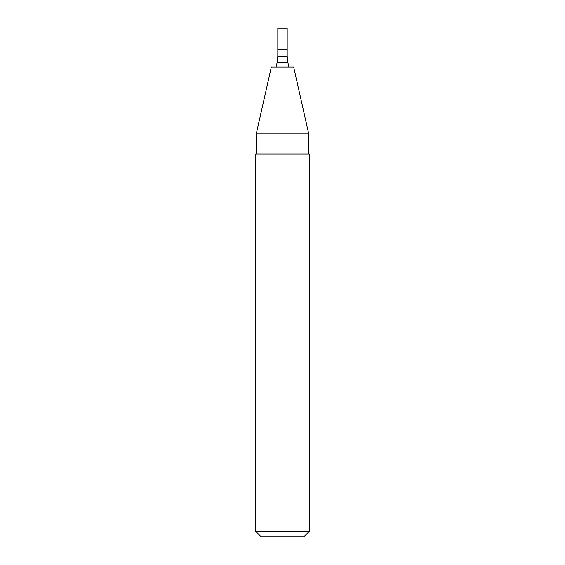 <?xml version="1.0" encoding="UTF-8"?>
<svg xmlns="http://www.w3.org/2000/svg" width="565" height="565" viewBox="0 0 565 565"><rect width="100%" height="100%" fill="white"/><g stroke="black" fill="none" stroke-linecap="round" stroke-linejoin="round"><path stroke-width="0.85" d="M282.5 49.663L287.182 49.663L287.182 28.25L277.818 28.25L277.818 49.663L287.182 49.663L287.182 56.352L277.818 56.352L277.818 49.663L282.5 49.663M282.5 67.058L293.673 67.058L308.73 133.827L256.27 133.827L271.327 67.058L282.5 67.058M282.5 154.04L309.26 154.04L309.26 531.397L255.74 531.397L255.74 154.04L282.5 154.04M255.74 531.397L261.087 536.75L303.913 536.75L309.26 531.397M277.818 56.352L277.161 62.235L287.839 62.235L287.182 56.352M277.161 62.235L276.073 67.058M287.839 62.235L288.927 67.058M308.73 154.04L308.73 133.827M256.27 154.04L256.27 133.827"/></g></svg>
